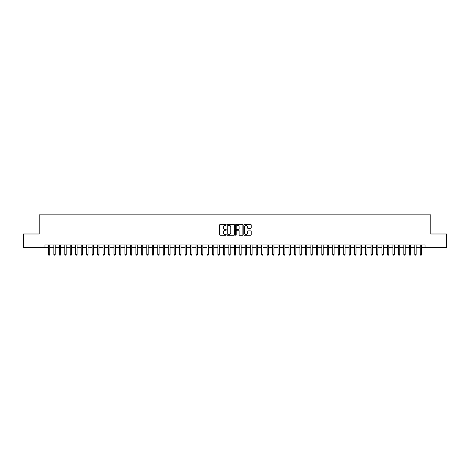 <?xml version="1.0" encoding="UTF-8"?>
<svg xmlns="http://www.w3.org/2000/svg" width="470" height="470" viewBox="0 0 470 470"><rect width="100%" height="100%" fill="white"/><g stroke="black" fill="none" stroke-linecap="round" stroke-linejoin="round"><path stroke-width="0.7" d="M226.252 224.895A0.376 0.376 0 0 0 225.876 224.519L220.172 224.519A0.535 0.535 0 0 0 219.637 225.054L219.637 234.718A0.535 0.535 0 0 0 220.172 235.253L225.876 235.253A0.376 0.376 0 0 0 226.252 234.877A0.376 0.376 0 0 0 225.876 234.501L225.136 234.501A1.716 1.716 0 0 1 223.42 232.785L223.42 231.98A1.716 1.716 0 0 1 225.136 230.265L225.876 230.265A0.376 0.376 0 0 0 226.252 229.889A0.376 0.376 0 0 0 225.876 229.513L225.136 229.513A1.716 1.716 0 0 1 223.42 227.791L223.42 226.987A1.716 1.716 0 0 1 225.136 225.271L225.876 225.271A0.376 0.376 0 0 0 226.252 224.895M250.686 228.303A0.535 0.535 0 0 0 251.227 227.768L251.227 225.054A0.535 0.535 0 0 0 250.686 224.519L244.353 224.519A0.535 0.535 0 0 0 243.818 225.054L243.818 234.718A0.535 0.535 0 0 0 244.353 235.253L250.686 235.253A0.535 0.535 0 0 0 251.227 234.718L251.227 231.446A0.535 0.535 0 0 0 250.686 230.905L247.978 230.905A0.535 0.535 0 0 0 247.437 231.446L247.437 233.067A1.433 1.433 0 0 1 246.004 234.501A1.433 1.433 0 0 1 244.57 233.067L244.57 226.704A1.433 1.433 0 0 1 246.004 225.271A1.433 1.433 0 0 1 247.437 226.704L247.437 227.768A0.535 0.535 0 0 0 247.978 228.303L250.686 228.303M44.967 247.661L23.5 247.661L23.5 233.989L39.222 233.989L39.222 214.849L430.779 214.849L430.779 233.989L446.5 233.989L446.5 247.661L425.033 247.661L425.033 244.923L44.967 244.923L44.967 247.661L48.381 247.661M234.53 225.054A0.535 0.535 0 0 0 233.995 224.519L227.662 224.519A0.535 0.535 0 0 0 227.122 225.054L227.122 234.718A0.535 0.535 0 0 0 227.662 235.253L233.995 235.253A0.535 0.535 0 0 0 234.53 234.718L234.53 225.054M236.005 224.519L242.338 224.519A0.535 0.535 0 0 1 242.878 225.054L242.878 234.718A0.535 0.535 0 0 1 242.338 235.253L239.63 235.253A0.535 0.535 0 0 1 239.095 234.718L239.095 230.799A0.535 0.535 0 0 0 238.554 230.265L236.757 230.265A0.535 0.535 0 0 0 236.222 230.799L236.222 234.877A0.376 0.376 0 0 1 235.846 235.253A0.376 0.376 0 0 1 235.47 234.877L235.47 225.054A0.535 0.535 0 0 1 236.005 224.519M49.75 247.661L53.85 247.661M55.219 247.661L59.32 247.661M60.689 247.661L64.79 247.661M66.158 247.661L70.259 247.661M71.622 247.661L75.723 247.661M77.092 247.661L81.192 247.661M82.561 247.661L86.662 247.661M88.031 247.661L92.132 247.661M93.501 247.661L97.601 247.661M98.97 247.661L103.071 247.661M104.434 247.661L108.535 247.661M109.904 247.661L114.004 247.661M115.373 247.661L119.474 247.661M120.843 247.661L124.944 247.661M126.312 247.661L130.413 247.661M131.782 247.661L135.883 247.661M137.246 247.661L141.347 247.661M142.715 247.661L146.816 247.661M148.185 247.661L152.286 247.661M153.655 247.661L157.755 247.661M159.124 247.661L163.225 247.661M164.594 247.661L168.695 247.661M170.058 247.661L174.159 247.661M175.527 247.661L179.628 247.661M180.997 247.661L185.098 247.661M186.467 247.661L190.567 247.661M191.936 247.661L196.037 247.661M197.406 247.661L201.507 247.661M202.87 247.661L206.97 247.661M208.339 247.661L212.44 247.661M213.809 247.661L217.91 247.661M219.279 247.661L223.379 247.661M224.748 247.661L228.849 247.661M230.218 247.661L234.319 247.661M235.682 247.661L239.782 247.661M241.151 247.661L245.252 247.661M246.621 247.661L250.721 247.661M252.09 247.661L256.191 247.661M257.56 247.661L261.661 247.661M263.03 247.661L267.13 247.661M268.493 247.661L272.594 247.661M273.963 247.661L278.064 247.661M279.433 247.661L283.533 247.661M284.902 247.661L289.003 247.661M290.372 247.661L294.473 247.661M295.841 247.661L299.942 247.661M301.305 247.661L305.406 247.661M306.775 247.661L310.876 247.661M312.245 247.661L316.345 247.661M317.714 247.661L321.815 247.661M323.184 247.661L327.285 247.661M328.653 247.661L332.754 247.661M334.117 247.661L338.218 247.661M339.587 247.661L343.688 247.661M345.056 247.661L349.157 247.661M350.526 247.661L354.627 247.661M355.996 247.661L360.096 247.661M361.465 247.661L365.566 247.661M366.929 247.661L371.03 247.661M372.399 247.661L376.499 247.661M377.868 247.661L381.969 247.661M383.338 247.661L387.439 247.661M388.808 247.661L392.908 247.661M394.277 247.661L398.378 247.661M399.741 247.661L403.842 247.661M405.211 247.661L409.311 247.661M410.68 247.661L414.781 247.661M416.15 247.661L420.251 247.661M421.619 247.661L425.033 247.661M228.25 225.271A0.376 0.376 0 0 0 227.874 225.647L227.874 234.125A0.376 0.376 0 0 0 228.25 234.501L229.031 234.501A1.716 1.716 0 0 0 230.746 232.785L230.746 226.987A1.716 1.716 0 0 0 229.031 225.271L228.25 225.271M239.095 226.734A1.433 1.433 0 0 0 237.655 225.295A1.433 1.433 0 0 0 236.222 226.734L236.222 228.972A0.535 0.535 0 0 0 236.757 229.513L238.554 229.513A0.535 0.535 0 0 0 239.095 228.972L239.095 226.734M49.75 244.923L49.75 254.44L48.381 254.44L48.381 244.923M49.75 254.44L49.338 255.151L48.792 255.151L48.381 254.44M55.219 244.923L55.219 254.44L53.85 254.44L53.85 244.923M55.219 254.44L54.808 255.151L54.262 255.151L53.85 254.44M60.689 244.923L60.689 254.44L59.32 254.44L59.32 244.923M60.689 254.44L60.277 255.151L59.731 255.151L59.32 254.44M66.158 244.923L66.158 254.44L64.79 254.44L64.79 244.923M66.158 254.44L65.747 255.151L65.201 255.151L64.79 254.44M71.622 244.923L71.622 254.44L70.259 254.44L70.259 244.923M71.622 254.44L71.217 255.151L70.665 255.151L70.259 254.44M77.092 244.923L77.092 254.44L75.723 254.44L75.723 244.923M77.092 254.44L76.681 255.151L76.134 255.151L75.723 254.44M82.561 244.923L82.561 254.44L81.192 254.44L81.192 244.923M82.561 254.44L82.15 255.151L81.604 255.151L81.192 254.44M88.031 244.923L88.031 254.44L86.662 254.44L86.662 244.923M88.031 254.44L87.62 255.151L87.073 255.151L86.662 254.44M93.501 244.923L93.501 254.44L92.132 254.44L92.132 244.923M93.501 254.44L93.089 255.151L92.543 255.151L92.132 254.44M98.97 244.923L98.97 254.44L97.601 254.44L97.601 244.923M98.97 254.44L98.559 255.151L98.013 255.151L97.601 254.44M104.434 244.923L104.434 254.44L103.071 254.44L103.071 244.923M104.434 254.44L104.029 255.151L103.476 255.151L103.071 254.44M109.904 244.923L109.904 254.44L108.535 254.44L108.535 244.923M109.904 254.44L109.492 255.151L108.946 255.151L108.535 254.44M115.373 244.923L115.373 254.44L114.004 254.44L114.004 244.923M115.373 254.44L114.962 255.151L114.416 255.151L114.004 254.44M120.843 244.923L120.843 254.44L119.474 254.44L119.474 244.923M120.843 254.44L120.432 255.151L119.885 255.151L119.474 254.44M126.312 244.923L126.312 254.44L124.944 254.44L124.944 244.923M126.312 254.44L125.901 255.151L125.355 255.151L124.944 254.44M131.782 244.923L131.782 254.44L130.413 254.44L130.413 244.923M131.782 254.44L131.371 255.151L130.825 255.151L130.413 254.44M137.246 244.923L137.246 254.44L135.883 254.44L135.883 244.923M137.246 254.44L136.84 255.151L136.288 255.151L135.883 254.44M142.715 244.923L142.715 254.44L141.347 254.44L141.347 244.923M142.715 254.44L142.304 255.151L141.758 255.151L141.347 254.44M148.185 244.923L148.185 254.44L146.816 254.44L146.816 244.923M148.185 254.44L147.774 255.151L147.227 255.151L146.816 254.44M153.655 244.923L153.655 254.44L152.286 254.44L152.286 244.923M153.655 254.44L153.243 255.151L152.697 255.151L152.286 254.44M159.124 244.923L159.124 254.44L157.755 254.44L157.755 244.923M159.124 254.44L158.713 255.151L158.167 255.151L157.755 254.44M164.594 244.923L164.594 254.44L163.225 254.44L163.225 244.923M164.594 254.44L164.183 255.151L163.636 255.151L163.225 254.44M170.058 244.923L170.058 254.44L168.695 254.44L168.695 244.923M170.058 254.44L169.652 255.151L169.1 255.151L168.695 254.44M175.527 244.923L175.527 254.44L174.159 254.44L174.159 244.923M175.527 254.44L175.116 255.151L174.57 255.151L174.159 254.44M180.997 244.923L180.997 254.44L179.628 254.44L179.628 244.923M180.997 254.44L180.586 255.151L180.039 255.151L179.628 254.44M186.467 244.923L186.467 254.44L185.098 254.44L185.098 244.923M186.467 254.44L186.055 255.151L185.509 255.151L185.098 254.44M191.936 244.923L191.936 254.44L190.567 254.44L190.567 244.923M191.936 254.44L191.525 255.151L190.979 255.151L190.567 254.44M197.406 244.923L197.406 254.44L196.037 254.44L196.037 244.923M197.406 254.44L196.995 255.151L196.448 255.151L196.037 254.44M202.87 244.923L202.87 254.44L201.507 254.44L201.507 244.923M202.87 254.44L202.464 255.151L201.912 255.151L201.507 254.44M208.339 244.923L208.339 254.44L206.97 254.44L206.97 244.923M208.339 254.44L207.928 255.151L207.382 255.151L206.97 254.44M213.809 244.923L213.809 254.44L212.44 254.44L212.44 244.923M213.809 254.44L213.398 255.151L212.851 255.151L212.44 254.44M219.279 244.923L219.279 254.44L217.91 254.44L217.91 244.923M219.279 254.44L218.867 255.151L218.321 255.151L217.91 254.44M224.748 244.923L224.748 254.44L223.379 254.44L223.379 244.923M224.748 254.44L224.337 255.151L223.791 255.151L223.379 254.44M230.218 244.923L230.218 254.44L228.849 254.44L228.849 244.923M230.218 254.44L229.807 255.151L229.26 255.151L228.849 254.44M235.682 244.923L235.682 254.44L234.319 254.44L234.319 244.923M235.682 254.44L235.276 255.151L234.724 255.151L234.319 254.44M241.151 244.923L241.151 254.44L239.782 254.44L239.782 244.923M241.151 254.44L240.74 255.151L240.194 255.151L239.782 254.44M246.621 244.923L246.621 254.44L245.252 254.44L245.252 244.923M246.621 254.44L246.209 255.151L245.663 255.151L245.252 254.44M252.09 244.923L252.09 254.44L250.721 254.44L250.721 244.923M252.09 254.44L251.679 255.151L251.133 255.151L250.721 254.44M257.56 244.923L257.56 254.44L256.191 254.44L256.191 244.923M257.56 254.44L257.149 255.151L256.602 255.151L256.191 254.44M263.03 244.923L263.03 254.44L261.661 254.44L261.661 244.923M263.03 254.44L262.618 255.151L262.072 255.151L261.661 254.44M268.493 244.923L268.493 254.44L267.13 254.44L267.13 244.923M268.493 254.44L268.088 255.151L267.536 255.151L267.13 254.44M273.963 244.923L273.963 254.44L272.594 254.44L272.594 244.923M273.963 254.44L273.552 255.151L273.005 255.151L272.594 254.44M279.433 244.923L279.433 254.44L278.064 254.44L278.064 244.923M279.433 254.44L279.021 255.151L278.475 255.151L278.064 254.44M284.902 244.923L284.902 254.44L283.533 254.44L283.533 244.923M284.902 254.44L284.491 255.151L283.945 255.151L283.533 254.44M290.372 244.923L290.372 254.44L289.003 254.44L289.003 244.923M290.372 254.44L289.961 255.151L289.414 255.151L289.003 254.44M295.841 244.923L295.841 254.44L294.473 254.44L294.473 244.923M295.841 254.44L295.43 255.151L294.884 255.151L294.473 254.44M301.305 244.923L301.305 254.44L299.942 254.44L299.942 244.923M301.305 254.44L300.9 255.151L300.348 255.151L299.942 254.44M306.775 244.923L306.775 254.44L305.406 254.44L305.406 244.923M306.775 254.44L306.364 255.151L305.817 255.151L305.406 254.44M312.245 244.923L312.245 254.44L310.876 254.44L310.876 244.923M312.245 254.44L311.833 255.151L311.287 255.151L310.876 254.44M317.714 244.923L317.714 254.44L316.345 254.44L316.345 244.923M317.714 254.44L317.303 255.151L316.757 255.151L316.345 254.44M323.184 244.923L323.184 254.44L321.815 254.44L321.815 244.923M323.184 254.44L322.772 255.151L322.226 255.151L321.815 254.44M328.653 244.923L328.653 254.44L327.285 254.44L327.285 244.923M328.653 254.44L328.242 255.151L327.696 255.151L327.285 254.44M334.117 244.923L334.117 254.44L332.754 254.44L332.754 244.923M334.117 254.44L333.712 255.151L333.16 255.151L332.754 254.44M339.587 244.923L339.587 254.44L338.218 254.44L338.218 244.923M339.587 254.44L339.176 255.151L338.629 255.151L338.218 254.44M345.056 244.923L345.056 254.44L343.688 254.44L343.688 244.923M345.056 254.44L344.645 255.151L344.099 255.151L343.688 254.44M350.526 244.923L350.526 254.44L349.157 254.44L349.157 244.923M350.526 254.44L350.115 255.151L349.568 255.151L349.157 254.44M355.996 244.923L355.996 254.44L354.627 254.44L354.627 244.923M355.996 254.44L355.584 255.151L355.038 255.151L354.627 254.44M361.465 244.923L361.465 254.44L360.096 254.44L360.096 244.923M361.465 254.44L361.054 255.151L360.508 255.151L360.096 254.44M366.929 244.923L366.929 254.44L365.566 254.44L365.566 244.923M366.929 254.44L366.524 255.151L365.971 255.151L365.566 254.44M372.399 244.923L372.399 254.44L371.03 254.44L371.03 244.923M372.399 254.44L371.987 255.151L371.441 255.151L371.03 254.44M377.868 244.923L377.868 254.44L376.499 254.44L376.499 244.923M377.868 254.44L377.457 255.151L376.911 255.151L376.499 254.44M383.338 244.923L383.338 254.44L381.969 254.44L381.969 244.923M383.338 254.44L382.927 255.151L382.38 255.151L381.969 254.44M388.808 244.923L388.808 254.44L387.439 254.44L387.439 244.923M388.808 254.44L388.396 255.151L387.85 255.151L387.439 254.44M394.277 244.923L394.277 254.44L392.908 254.44L392.908 244.923M394.277 254.44L393.866 255.151L393.32 255.151L392.908 254.44M399.741 244.923L399.741 254.44L398.378 254.44L398.378 244.923M399.741 254.44L399.336 255.151L398.783 255.151L398.378 254.44M405.211 244.923L405.211 254.44L403.842 254.44L403.842 244.923M405.211 254.44L404.799 255.151L404.253 255.151L403.842 254.44M410.68 244.923L410.68 254.44L409.311 254.44L409.311 244.923M410.68 254.44L410.269 255.151L409.723 255.151L409.311 254.44M416.15 244.923L416.15 254.44L414.781 254.44L414.781 244.923M416.15 254.44L415.738 255.151L415.192 255.151L414.781 254.44M421.619 244.923L421.619 254.44L420.251 254.44L420.251 244.923M421.619 254.44L421.208 255.151L420.662 255.151L420.251 254.44"/></g></svg>
